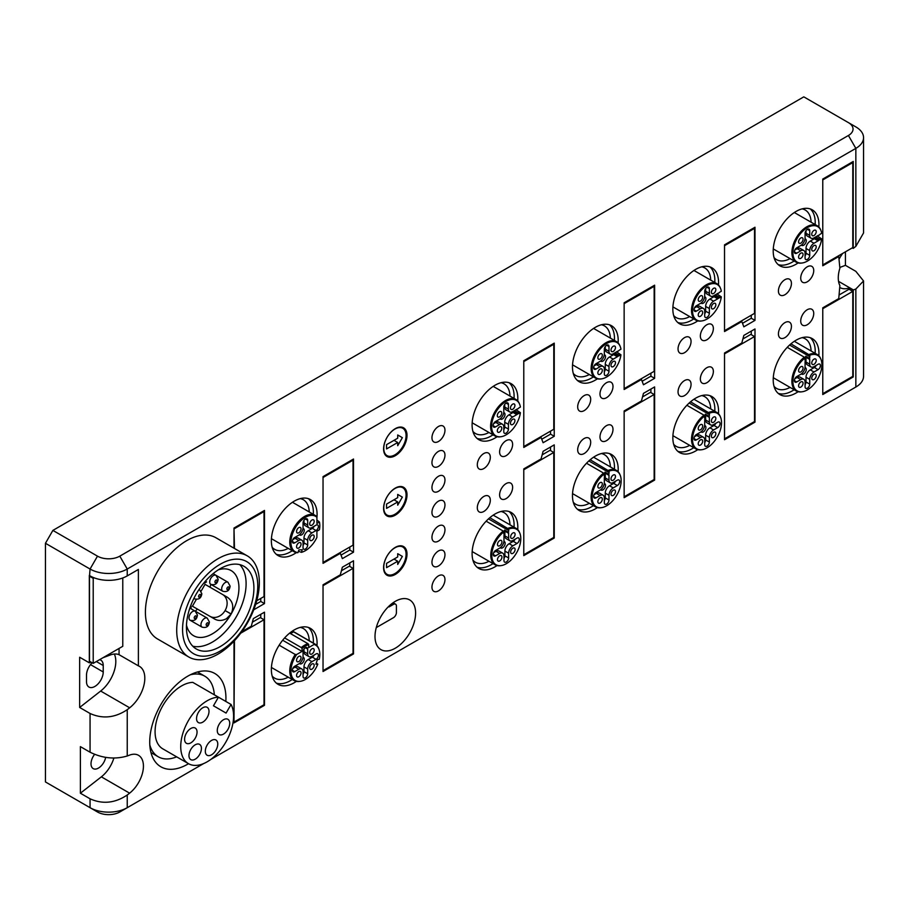 <?xml version="1.0" encoding="UTF-8"?>
<svg xmlns="http://www.w3.org/2000/svg" width="909" height="909" viewBox="0 0 909 909"><rect width="100%" height="100%" fill="white"/><g stroke="black" fill="none" stroke-linecap="round" stroke-linejoin="round"><path stroke-width="1.36" d="M94.581 754.39A10.51 6.068 120 0 0 91.014 763.787A10.51 6.068 120 0 0 93.184 768.605A10.51 6.068 120 0 0 100.445 766.617A10.51 6.068 120 0 0 105.671 757.379M845.438 251.816L845.438 265.337L855.846 271.348L863.55 280.972L855.846 289.028L853.415 289.937A25.907 14.953 120 0 1 853.244 289.994L853.244 376.951L822.77 394.54L822.77 307.833L838.757 298.606L839.882 285.585A25.907 14.953 120 0 1 839.882 268.246L838.757 256.531L822.77 265.769L822.77 179.062L853.244 161.461L853.244 248.407A25.907 14.953 120 0 1 853.415 248.282L855.846 246.373L855.846 148.372L127.237 569.034L127.237 575.897A26.281 15.18 180 0 1 90.059 575.897L89.321 575.465L89.321 662.82L79.651 657.241L79.651 707.463L90.059 713.474L90.059 752.209L80.39 746.63L80.39 793.216L101.353 776.843A23.657 13.658 120 0 0 113.875 758.049M80.39 793.216L90.059 798.795C102.569 804.442 114.966 803.181 127.237 795.011L129.601 793.159A23.657 13.658 120 0 0 142.656 772.411A23.657 13.658 120 0 0 138.532 755.322A23.657 13.658 120 0 0 129.601 755.106L127.237 755.993C114.966 759.594 102.569 758.333 90.059 752.209M855.846 126.908L803.806 96.854L52.881 530.402L45.45 543.275L90.059 569.034A26.281 15.18 -0 0 0 127.237 569.034L119.795 556.149L848.415 135.486A15.771 9.101 0 0 0 848.415 122.613L855.846 126.908A26.281 15.18 0 0 1 863.55 137.634A26.281 15.18 0 0 1 855.846 148.372L848.415 135.486M45.45 543.275L45.45 781.945L90.059 807.692A26.281 15.18 180 0 0 127.237 807.692L203.73 763.526M127.237 575.897L138.384 569.466L138.384 665.842L119.056 654.685L119.056 648.447M90.059 713.474C102.569 719.121 114.966 717.86 127.237 709.69L129.669 707.793A25.907 14.953 120 0 0 143.963 685.068A25.907 14.953 120 0 0 139.441 666.354A25.907 14.953 120 0 0 138.384 665.842M210.581 759.572L855.846 387.029A26.281 15.18 0 0 0 863.55 376.303L863.55 280.972M225.83 701.441A53.892 31.111 120 0 0 225.932 698.135A53.892 31.111 120 0 0 214.774 673.467A53.892 31.111 120 0 0 173.244 687.897A53.892 31.111 120 0 0 149.724 742.13A53.892 31.111 120 0 0 160.882 766.798A53.892 31.111 120 0 0 188.549 763.708M247.237 555.831L215.922 537.753A58.426 33.735 120 0 0 170.903 553.411A58.426 33.735 120 0 0 145.406 612.2A58.426 33.735 120 0 0 157.507 638.947L188.811 657.025A58.426 33.735 120 0 0 233.829 641.368A58.426 33.735 120 0 0 259.338 582.578A58.426 33.735 120 0 0 247.237 555.831A58.426 33.735 120 0 0 202.218 571.488A58.426 33.735 120 0 0 176.71 630.278A58.426 33.735 120 0 0 188.811 657.025M791.432 283.449A9.204 5.306 120 0 0 789.523 279.233A9.204 5.306 120 0 0 782.433 281.699A9.204 5.306 120 0 0 778.422 290.96A9.204 5.306 120 0 0 780.32 295.175A9.204 5.306 120 0 0 787.41 292.709A9.204 5.306 120 0 0 791.432 283.449A9.204 5.306 120 0 0 789.523 279.233A9.204 5.306 120 0 0 782.433 281.699A9.204 5.306 120 0 0 778.422 290.96A9.204 5.306 120 0 0 780.32 295.175A9.204 5.306 120 0 0 787.41 292.709A9.204 5.306 120 0 0 791.432 283.449M813.737 270.564A9.204 5.306 120 0 0 811.828 266.36A9.204 5.306 120 0 0 804.738 268.825A9.204 5.306 120 0 0 800.727 278.086A9.204 5.306 120 0 0 802.624 282.29A9.204 5.306 120 0 0 809.714 279.824A9.204 5.306 120 0 0 813.737 270.564A9.204 5.306 120 0 0 811.828 266.36A9.204 5.306 120 0 0 804.738 268.825A9.204 5.306 120 0 0 800.727 278.086A9.204 5.306 120 0 0 802.624 282.29A9.204 5.306 120 0 0 809.714 279.824A9.204 5.306 120 0 0 813.737 270.564M415.595 613.052A28.702 16.567 120 0 0 409.641 599.917A28.702 16.567 120 0 0 387.529 607.61A28.702 16.567 120 0 0 375.008 636.493A28.702 16.567 120 0 0 380.951 649.628A28.702 16.567 120 0 0 403.062 641.936A28.702 16.567 120 0 0 415.595 613.052M316.98 645.663A32.338 18.669 120 0 0 317.082 643.14A32.338 18.669 120 0 0 310.389 628.346A32.338 18.669 120 0 0 285.471 637.004A32.338 18.669 120 0 0 271.359 669.547A32.338 18.669 120 0 0 278.052 684.341A32.338 18.669 120 0 0 296.357 681.398M618.109 471.68A32.338 18.669 120 0 0 618.2 469.294A32.338 18.669 120 0 0 611.496 454.5A32.338 18.669 120 0 0 586.589 463.158A32.338 18.669 120 0 0 572.465 495.7A32.338 18.669 120 0 0 579.169 510.494A32.338 18.669 120 0 0 597.372 507.608M618.109 342.898A32.338 18.669 120 0 0 618.2 340.523A32.338 18.669 120 0 0 611.496 325.717A32.338 18.669 120 0 0 586.589 334.387A32.338 18.669 120 0 0 572.465 366.918A32.338 18.669 120 0 0 579.169 381.723A32.338 18.669 120 0 0 597.372 378.837M718.474 413.731A32.338 18.669 120 0 0 718.564 411.345A32.338 18.669 120 0 0 711.872 396.551A32.338 18.669 120 0 0 686.954 405.209A32.338 18.669 120 0 0 672.842 437.752A32.338 18.669 120 0 0 679.534 452.546A32.338 18.669 120 0 0 697.748 449.671M718.474 284.949A32.338 18.669 120 0 0 718.564 282.574A32.338 18.669 120 0 0 711.872 267.769A32.338 18.669 120 0 0 686.954 276.438A32.338 18.669 120 0 0 672.842 308.969A32.338 18.669 120 0 0 679.534 323.774A32.338 18.669 120 0 0 697.748 320.888M818.85 355.783A32.338 18.669 120 0 0 818.941 353.396A32.338 18.669 120 0 0 812.237 338.603A32.338 18.669 120 0 0 787.33 347.261A32.338 18.669 120 0 0 773.207 379.803A32.338 18.669 120 0 0 779.911 394.597A32.338 18.669 120 0 0 798.113 391.722M323.036 584.805L340.33 574.818L342.363 567.205L353.51 560.773L353.51 653.923L323.036 671.512L323.036 584.805M342.363 558.626L340.33 553.354L323.036 563.341L323.036 476.634L353.51 459.034L353.51 552.183L342.363 558.626M523.777 468.908L541.071 458.92L543.105 451.307L554.251 444.876L554.251 538.026L523.777 555.615L523.777 468.908M543.105 442.728L541.071 437.456L523.777 447.444L523.777 360.737L554.251 343.136L554.251 436.286L543.105 442.728M624.142 410.959L641.447 400.971L643.47 393.358L654.628 386.927L654.628 480.077L624.142 497.678L624.142 410.959M643.47 384.78L641.447 379.507L624.142 389.495L624.142 302.788L654.628 285.187L654.628 378.337L643.47 384.78M743.846 326.831L741.812 321.559L724.518 331.546L724.518 244.839L754.993 227.239L754.993 320.388L743.846 326.831M724.518 353.01L741.812 343.023L743.846 335.41L754.993 328.978L754.993 422.128L724.518 439.729L724.518 353.01M818.85 227A32.338 18.669 120 0 0 818.941 224.625A32.338 18.669 120 0 0 812.237 209.82A32.338 18.669 120 0 0 787.33 218.49A32.338 18.669 120 0 0 773.207 251.02A32.338 18.669 120 0 0 779.911 265.826A32.338 18.669 120 0 0 798.113 262.94M517.732 400.937A32.338 18.669 120 0 0 517.823 398.472A32.338 18.669 120 0 0 511.131 383.666A32.338 18.669 120 0 0 486.213 392.336A32.338 18.669 120 0 0 472.101 424.867A32.338 18.669 120 0 0 478.793 439.672A32.338 18.669 120 0 0 497.053 436.752M506.12 403.085L508.438 404.425L508.438 409.164A6.022 3.477 120 0 0 509.688 411.925A6.022 3.477 120 0 0 512.699 411.629L516.801 409.255A3.284 1.898 120 0 1 517.869 408.936A3.42 1.977 120 0 1 519.13 407.811L520.414 407.062A20.498 11.84 -60 0 0 519.653 404.312A20.498 11.84 -60 0 0 518.834 402.732A20.498 11.84 -60 0 0 499.166 407.425A20.498 11.84 -60 0 0 493.394 433.479A20.498 11.84 -60 0 0 500.939 436.729A20.498 11.84 -60 0 0 520.403 412.675L516.017 409.709A32.338 18.669 120 0 0 516.051 409.686M517.732 529.629A32.338 18.669 120 0 0 517.823 527.243A32.338 18.669 120 0 0 511.131 512.449A32.338 18.669 120 0 0 486.213 521.107A32.338 18.669 120 0 0 472.101 553.649A32.338 18.669 120 0 0 478.793 568.443A32.338 18.669 120 0 0 497.007 565.557M316.9 517.835A32.338 18.669 120 0 0 317.082 514.369A32.338 18.669 120 0 0 310.389 499.564A32.338 18.669 120 0 0 285.471 508.233A32.338 18.669 120 0 0 271.359 540.764A32.338 18.669 120 0 0 278.052 555.569A32.338 18.669 120 0 0 296.357 552.615M407.005 435.411A16.555 9.556 120 0 0 403.573 427.821A16.555 9.556 120 0 0 390.813 432.264A16.555 9.556 120 0 0 383.587 448.932A16.555 9.556 120 0 0 387.018 456.511A16.555 9.556 120 0 0 399.778 452.068A16.555 9.556 120 0 0 407.005 435.411M407.005 494.86A16.555 9.556 120 0 0 403.573 487.281A16.555 9.556 120 0 0 390.813 491.712A16.555 9.556 120 0 0 383.587 508.381A16.555 9.556 120 0 0 387.018 515.96A16.555 9.556 120 0 0 399.778 511.528A16.555 9.556 120 0 0 407.005 494.86M407.005 554.138A16.555 9.556 120 0 0 403.573 546.559A16.555 9.556 120 0 0 390.813 550.99A16.555 9.556 120 0 0 383.587 567.659A16.555 9.556 120 0 0 387.018 575.238A16.555 9.556 120 0 0 399.778 570.807A16.555 9.556 120 0 0 407.005 554.138M444.967 579.612A9.204 5.306 120 0 0 443.058 575.408A9.204 5.306 120 0 0 435.968 577.863A9.204 5.306 120 0 0 431.957 587.123A9.204 5.306 120 0 0 433.854 591.339A9.204 5.306 120 0 0 440.945 588.873A9.204 5.306 120 0 0 444.967 579.612A9.204 5.306 120 0 0 443.058 575.408A9.204 5.306 120 0 0 435.968 577.863A9.204 5.306 120 0 0 431.957 587.123A9.204 5.306 120 0 0 433.854 591.339A9.204 5.306 120 0 0 440.945 588.873A9.204 5.306 120 0 0 444.967 579.612M444.967 554.717A9.204 5.306 120 0 0 443.058 550.502A9.204 5.306 120 0 0 435.968 552.967A9.204 5.306 120 0 0 431.957 562.228A9.204 5.306 120 0 0 433.854 566.443A9.204 5.306 120 0 0 440.945 563.978A9.204 5.306 120 0 0 444.967 554.717A9.204 5.306 120 0 0 443.058 550.502A9.204 5.306 120 0 0 435.968 552.967A9.204 5.306 120 0 0 431.957 562.228A9.204 5.306 120 0 0 433.854 566.443A9.204 5.306 120 0 0 440.945 563.978A9.204 5.306 120 0 0 444.967 554.717M444.967 529.822A9.204 5.306 120 0 0 443.058 525.607A9.204 5.306 120 0 0 435.968 528.072A9.204 5.306 120 0 0 431.957 537.333A9.204 5.306 120 0 0 433.854 541.548A9.204 5.306 120 0 0 440.945 539.082A9.204 5.306 120 0 0 444.967 529.822A9.204 5.306 120 0 0 443.058 525.607A9.204 5.306 120 0 0 435.968 528.072A9.204 5.306 120 0 0 431.957 537.333A9.204 5.306 120 0 0 433.854 541.548A9.204 5.306 120 0 0 440.945 539.082A9.204 5.306 120 0 0 444.967 529.822M444.967 504.927A9.204 5.306 120 0 0 443.058 500.711A9.204 5.306 120 0 0 435.968 503.177A9.204 5.306 120 0 0 431.957 512.437A9.204 5.306 120 0 0 433.854 516.653A9.204 5.306 120 0 0 440.945 514.187A9.204 5.306 120 0 0 444.967 504.927A9.204 5.306 120 0 0 443.058 500.711A9.204 5.306 120 0 0 435.968 503.177A9.204 5.306 120 0 0 431.957 512.437A9.204 5.306 120 0 0 433.854 516.653A9.204 5.306 120 0 0 440.945 514.187A9.204 5.306 120 0 0 444.967 504.927M444.967 480.032A9.204 5.306 120 0 0 443.058 475.816A9.204 5.306 120 0 0 435.968 478.282A9.204 5.306 120 0 0 431.957 487.542A9.204 5.306 120 0 0 433.854 491.746A9.204 5.306 120 0 0 440.945 489.292A9.204 5.306 120 0 0 444.967 480.032A9.204 5.306 120 0 0 443.058 475.816A9.204 5.306 120 0 0 435.968 478.282A9.204 5.306 120 0 0 431.957 487.542A9.204 5.306 120 0 0 433.854 491.746A9.204 5.306 120 0 0 440.945 489.292A9.204 5.306 120 0 0 444.967 480.032M444.967 455.136A9.204 5.306 120 0 0 443.058 450.921A9.204 5.306 120 0 0 435.968 453.386A9.204 5.306 120 0 0 431.957 462.647A9.204 5.306 120 0 0 433.854 466.851A9.204 5.306 120 0 0 440.945 464.385A9.204 5.306 120 0 0 444.967 455.136A9.204 5.306 120 0 0 443.058 450.921A9.204 5.306 120 0 0 435.968 453.386A9.204 5.306 120 0 0 431.957 462.647A9.204 5.306 120 0 0 433.854 466.851A9.204 5.306 120 0 0 440.945 464.385A9.204 5.306 120 0 0 444.967 455.136M444.967 430.23A9.204 5.306 120 0 0 443.058 426.026A9.204 5.306 120 0 0 435.968 428.491A9.204 5.306 120 0 0 431.957 437.752A9.204 5.306 120 0 0 433.854 441.956A9.204 5.306 120 0 0 440.945 439.49A9.204 5.306 120 0 0 444.967 430.23A9.204 5.306 120 0 0 443.058 426.026A9.204 5.306 120 0 0 435.968 428.491A9.204 5.306 120 0 0 431.957 437.752A9.204 5.306 120 0 0 433.854 441.956A9.204 5.306 120 0 0 440.945 439.49A9.204 5.306 120 0 0 444.967 430.23M813.737 313.491A9.204 5.306 120 0 0 811.828 309.287A9.204 5.306 120 0 0 804.738 311.753A9.204 5.306 120 0 0 800.727 321.002A9.204 5.306 120 0 0 802.624 325.217A9.204 5.306 120 0 0 809.714 322.752A9.204 5.306 120 0 0 813.737 313.491A9.204 5.306 120 0 0 811.828 309.287A9.204 5.306 120 0 0 804.738 311.753A9.204 5.306 120 0 0 800.727 321.002A9.204 5.306 120 0 0 802.624 325.217A9.204 5.306 120 0 0 809.714 322.752A9.204 5.306 120 0 0 813.737 313.491M791.432 326.376A9.204 5.306 120 0 0 789.523 322.161A9.204 5.306 120 0 0 782.433 324.627A9.204 5.306 120 0 0 778.422 333.887A9.204 5.306 120 0 0 780.32 338.091A9.204 5.306 120 0 0 787.41 335.626A9.204 5.306 120 0 0 791.432 326.376A9.204 5.306 120 0 0 789.523 322.161A9.204 5.306 120 0 0 782.433 324.627A9.204 5.306 120 0 0 778.422 333.887A9.204 5.306 120 0 0 780.32 338.091A9.204 5.306 120 0 0 787.41 335.626A9.204 5.306 120 0 0 791.432 326.376M713.36 328.513A9.204 5.306 120 0 0 711.452 324.308A9.204 5.306 120 0 0 704.361 326.774A9.204 5.306 120 0 0 700.35 336.035A9.204 5.306 120 0 0 702.259 340.239A9.204 5.306 120 0 0 709.35 337.773A9.204 5.306 120 0 0 713.36 328.513A9.204 5.306 120 0 0 711.452 324.308A9.204 5.306 120 0 0 704.361 326.774A9.204 5.306 120 0 0 700.35 336.035A9.204 5.306 120 0 0 702.259 340.239A9.204 5.306 120 0 0 709.35 337.773A9.204 5.306 120 0 0 713.36 328.513M713.36 371.44A9.204 5.306 120 0 0 711.452 367.236A9.204 5.306 120 0 0 704.361 369.702A9.204 5.306 120 0 0 700.35 378.951A9.204 5.306 120 0 0 702.259 383.166A9.204 5.306 120 0 0 709.35 380.701A9.204 5.306 120 0 0 713.36 371.44A9.204 5.306 120 0 0 711.452 367.236A9.204 5.306 120 0 0 704.361 369.702A9.204 5.306 120 0 0 700.35 378.951A9.204 5.306 120 0 0 702.259 383.166A9.204 5.306 120 0 0 709.35 380.701A9.204 5.306 120 0 0 713.36 371.44M691.056 384.325A9.204 5.306 120 0 0 689.147 380.11A9.204 5.306 120 0 0 682.057 382.575A9.204 5.306 120 0 0 678.046 391.836A9.204 5.306 120 0 0 679.955 396.04A9.204 5.306 120 0 0 687.045 393.574A9.204 5.306 120 0 0 691.056 384.325A9.204 5.306 120 0 0 689.147 380.11A9.204 5.306 120 0 0 682.057 382.575A9.204 5.306 120 0 0 678.046 391.836A9.204 5.306 120 0 0 679.955 396.04A9.204 5.306 120 0 0 687.045 393.574A9.204 5.306 120 0 0 691.056 384.325M691.056 341.398A9.204 5.306 120 0 0 689.147 337.182A9.204 5.306 120 0 0 682.057 339.648A9.204 5.306 120 0 0 678.046 348.908A9.204 5.306 120 0 0 679.955 353.124A9.204 5.306 120 0 0 687.045 350.658A9.204 5.306 120 0 0 691.056 341.398A9.204 5.306 120 0 0 689.147 337.182A9.204 5.306 120 0 0 682.057 339.648A9.204 5.306 120 0 0 678.046 348.908A9.204 5.306 120 0 0 679.955 353.124A9.204 5.306 120 0 0 687.045 350.658A9.204 5.306 120 0 0 691.056 341.398M612.996 386.461A9.204 5.306 120 0 0 611.087 382.257A9.204 5.306 120 0 0 603.996 384.723A9.204 5.306 120 0 0 599.985 393.983A9.204 5.306 120 0 0 601.883 398.187A9.204 5.306 120 0 0 608.973 395.722A9.204 5.306 120 0 0 612.996 386.461A9.204 5.306 120 0 0 611.087 382.257A9.204 5.306 120 0 0 603.996 384.723A9.204 5.306 120 0 0 599.985 393.983A9.204 5.306 120 0 0 601.883 398.187A9.204 5.306 120 0 0 608.973 395.722A9.204 5.306 120 0 0 612.996 386.461M590.691 399.346A9.204 5.306 120 0 0 588.782 395.131A9.204 5.306 120 0 0 581.692 397.597A9.204 5.306 120 0 0 577.681 406.857A9.204 5.306 120 0 0 579.578 411.073A9.204 5.306 120 0 0 586.669 408.607A9.204 5.306 120 0 0 590.691 399.346A9.204 5.306 120 0 0 588.782 395.131A9.204 5.306 120 0 0 581.692 397.597A9.204 5.306 120 0 0 577.681 406.857A9.204 5.306 120 0 0 579.578 411.073A9.204 5.306 120 0 0 586.669 408.607A9.204 5.306 120 0 0 590.691 399.346M590.691 442.274A9.204 5.306 120 0 0 588.782 438.058A9.204 5.306 120 0 0 581.692 440.524A9.204 5.306 120 0 0 577.681 449.785A9.204 5.306 120 0 0 579.578 453.989A9.204 5.306 120 0 0 586.669 451.523A9.204 5.306 120 0 0 590.691 442.274A9.204 5.306 120 0 0 588.782 438.058A9.204 5.306 120 0 0 581.692 440.524A9.204 5.306 120 0 0 577.681 449.785A9.204 5.306 120 0 0 579.578 453.989A9.204 5.306 120 0 0 586.669 451.523A9.204 5.306 120 0 0 590.691 442.274M612.996 429.389A9.204 5.306 120 0 0 611.087 425.185A9.204 5.306 120 0 0 603.996 427.65A9.204 5.306 120 0 0 599.985 436.899A9.204 5.306 120 0 0 601.883 441.115A9.204 5.306 120 0 0 608.973 438.649A9.204 5.306 120 0 0 612.996 429.389A9.204 5.306 120 0 0 611.087 425.185A9.204 5.306 120 0 0 603.996 427.65A9.204 5.306 120 0 0 599.985 436.899A9.204 5.306 120 0 0 601.883 441.115A9.204 5.306 120 0 0 608.973 438.649A9.204 5.306 120 0 0 612.996 429.389M512.619 444.41A9.204 5.306 120 0 0 510.71 440.206A9.204 5.306 120 0 0 503.62 442.672A9.204 5.306 120 0 0 499.609 451.932A9.204 5.306 120 0 0 501.518 456.136A9.204 5.306 120 0 0 508.608 453.671A9.204 5.306 120 0 0 512.619 444.41A9.204 5.306 120 0 0 510.71 440.206A9.204 5.306 120 0 0 503.62 442.672A9.204 5.306 120 0 0 499.609 451.932A9.204 5.306 120 0 0 501.518 456.136A9.204 5.306 120 0 0 508.608 453.671A9.204 5.306 120 0 0 512.619 444.41M490.315 457.295A9.204 5.306 120 0 0 488.406 453.08A9.204 5.306 120 0 0 481.316 455.545A9.204 5.306 120 0 0 477.305 464.806A9.204 5.306 120 0 0 479.213 469.021A9.204 5.306 120 0 0 486.304 466.556A9.204 5.306 120 0 0 490.315 457.295A9.204 5.306 120 0 0 488.406 453.08A9.204 5.306 120 0 0 481.316 455.545A9.204 5.306 120 0 0 477.305 464.806A9.204 5.306 120 0 0 479.213 469.021A9.204 5.306 120 0 0 486.304 466.556A9.204 5.306 120 0 0 490.315 457.295M490.315 500.223A9.204 5.306 120 0 0 488.406 496.007A9.204 5.306 120 0 0 481.316 498.473A9.204 5.306 120 0 0 477.305 507.733A9.204 5.306 120 0 0 479.213 511.937A9.204 5.306 120 0 0 486.304 509.472A9.204 5.306 120 0 0 490.315 500.223A9.204 5.306 120 0 0 488.406 496.007A9.204 5.306 120 0 0 481.316 498.473A9.204 5.306 120 0 0 477.305 507.733A9.204 5.306 120 0 0 479.213 511.937A9.204 5.306 120 0 0 486.304 509.472A9.204 5.306 120 0 0 490.315 500.223M512.619 487.338A9.204 5.306 120 0 0 510.71 483.133A9.204 5.306 120 0 0 503.62 485.588A9.204 5.306 120 0 0 499.609 494.848A9.204 5.306 120 0 0 501.518 499.064A9.204 5.306 120 0 0 508.608 496.598A9.204 5.306 120 0 0 512.619 487.338A9.204 5.306 120 0 0 510.71 483.133A9.204 5.306 120 0 0 503.62 485.588A9.204 5.306 120 0 0 499.609 494.848A9.204 5.306 120 0 0 501.518 499.064A9.204 5.306 120 0 0 508.608 496.598A9.204 5.306 120 0 0 512.619 487.338M253.736 609.791L264.485 603.587L264.485 510.438L233.999 528.038L233.999 548.195M233.999 641.197L233.999 722.916L264.485 705.316L264.485 612.177L253.327 618.609L251.304 626.221L241.794 631.71M79.651 707.463L100.672 691.045A25.907 14.953 120 0 0 114.341 654.025M92.173 662.763A11.828 6.829 120 0 0 86.503 675.182L86.503 681.625A11.828 6.829 120 0 0 88.946 687.034A11.828 6.829 120 0 0 98.058 683.863A11.828 6.829 120 0 0 103.228 671.967L90.514 664.615M103.228 671.967L103.228 665.524A11.828 6.829 120 0 0 100.774 660.104A11.828 6.829 120 0 0 99.626 659.661M52.881 530.402L97.49 556.149A15.771 9.101 0 0 0 119.795 556.149M863.55 137.634L863.55 232.965L855.846 246.373M103.024 657.707L110.341 654.969A25.907 14.953 -60 0 1 119.056 654.685M127.237 795.011L127.237 807.692L119.795 811.987A15.771 9.101 180 0 1 97.49 811.987L90.059 807.692L90.059 798.795M848.415 391.324L855.846 387.029L848.415 391.324A15.771 9.101 180 0 1 848.415 391.324L855.846 387.029L855.846 289.028M842.711 253.395A25.907 14.953 120 0 0 839.018 259.281M849.529 289.482L849.529 287.858A25.907 14.953 120 0 1 839.927 287.562A25.907 14.953 120 0 1 839.723 287.437M186.436 627.142A47.711 27.543 120 0 0 196.31 648.981A47.711 27.543 120 0 0 233.079 636.198A47.711 27.543 120 0 0 253.906 588.191A47.711 27.543 120 0 0 244.021 566.341A47.711 27.543 120 0 0 207.263 579.124A47.711 27.543 120 0 0 186.436 627.142M182.573 629.369A53.165 30.69 120 0 0 220.171 651.071A53.165 30.69 120 0 0 257.758 585.964A53.165 30.69 120 0 0 220.171 564.262A53.165 30.69 120 0 0 182.573 629.369M260.769 617.859L260.769 614.314M260.769 598.44L260.769 601.44L255.645 604.394M751.277 334.66L751.277 331.126M751.277 315.241L751.277 318.241L742.494 323.32M650.912 373.19L650.912 376.19L642.118 381.269M650.912 392.608L650.912 389.075M550.536 431.139L550.536 434.138L541.753 439.217M550.536 450.557L550.536 447.023M349.795 547.036L349.795 550.036L341.011 555.115M349.795 566.455L349.795 562.921M845.438 265.337L839.802 267.451M264.485 705.316L263.735 704.895M264.485 603.587L260.769 601.44M276.302 554.308A32.338 18.669 120 0 0 292.266 550.718M313.298 514.301A32.338 18.669 120 0 0 313.366 512.221A32.338 18.669 120 0 0 308.424 498.677M477.043 567.193A32.338 18.669 120 0 0 493.019 563.591M514.039 527.163A32.338 18.669 120 0 0 514.108 525.095A32.338 18.669 120 0 0 509.165 511.562M477.043 438.411A32.338 18.669 120 0 0 493.008 434.82M514.039 398.403A32.338 18.669 120 0 0 514.108 396.324A32.338 18.669 120 0 0 509.165 382.78M815.157 224.546A32.338 18.669 120 0 0 815.214 222.478A32.338 18.669 120 0 0 810.271 208.934M778.161 264.564A32.338 18.669 120 0 0 794.136 260.974M754.993 422.128L754.254 421.696M754.993 320.388L751.277 318.241M741.812 321.559L741.074 321.138M654.628 378.337L650.912 376.19M641.447 379.507L640.697 379.087M654.628 480.077L653.878 479.645M554.251 436.286L550.536 434.138M541.071 437.456L540.332 437.036M554.251 538.026L553.513 537.594M353.51 552.183L349.795 550.036M340.33 553.354L339.591 552.922M353.51 653.923L352.772 653.491M815.157 353.317A32.338 18.669 120 0 0 815.214 351.26A32.338 18.669 120 0 0 810.271 337.716M778.161 393.347A32.338 18.669 120 0 0 794.136 389.745M714.781 282.494A32.338 18.669 120 0 0 714.849 280.427A32.338 18.669 120 0 0 709.906 266.882M677.784 322.513A32.338 18.669 120 0 0 693.76 318.923M714.781 411.266A32.338 18.669 120 0 0 714.849 409.209A32.338 18.669 120 0 0 709.906 395.665M677.784 451.296A32.338 18.669 120 0 0 693.76 447.694M614.416 340.443A32.338 18.669 120 0 0 614.473 338.375A32.338 18.669 120 0 0 609.53 324.831M577.42 380.462A32.338 18.669 120 0 0 593.395 376.871M614.416 469.214A32.338 18.669 120 0 0 614.473 467.146A32.338 18.669 120 0 0 609.53 453.614M577.42 509.245A32.338 18.669 120 0 0 593.395 505.643M313.298 643.072A32.338 18.669 120 0 0 313.366 640.993A32.338 18.669 120 0 0 308.424 627.46M276.302 683.079A32.338 18.669 120 0 0 292.266 679.5M853.244 376.951L852.506 376.519M853.244 289.994L849.529 287.858M853.244 248.407L852.301 247.862M838.018 256.111L838.757 256.531M91.116 662.15L89.321 662.82M774.036 257.565A28.656 16.544 120 0 0 776.525 259.622A28.656 16.544 120 0 0 790.08 258.633M811.101 222.205A28.656 16.544 120 0 0 805.181 210.002A28.656 16.544 120 0 0 802.147 208.865M774.036 386.336A28.656 16.544 120 0 0 776.525 388.404A28.656 16.544 120 0 0 790.08 387.404M811.101 350.976A28.656 16.544 120 0 0 805.181 338.773A28.656 16.544 120 0 0 802.147 337.648M673.66 444.285A28.656 16.544 120 0 0 676.16 446.353A28.656 16.544 120 0 0 689.715 445.353M710.724 408.925A28.656 16.544 120 0 0 704.805 396.722A28.656 16.544 120 0 0 701.771 395.597M673.66 315.514A28.656 16.544 120 0 0 676.16 317.571A28.656 16.544 120 0 0 689.715 316.582M710.724 280.154A28.656 16.544 120 0 0 704.805 267.95A28.656 16.544 120 0 0 701.771 266.814M573.295 373.463A28.656 16.544 120 0 0 575.783 375.519A28.656 16.544 120 0 0 589.339 374.531M610.359 338.103A28.656 16.544 120 0 0 604.44 325.899A28.656 16.544 120 0 0 601.406 324.763M573.295 502.234A28.656 16.544 120 0 0 575.783 504.302A28.656 16.544 120 0 0 589.339 503.302M610.359 466.874A28.656 16.544 120 0 0 604.44 454.67A28.656 16.544 120 0 0 601.406 453.546M472.919 560.183A28.656 16.544 120 0 0 475.418 562.251A28.656 16.544 120 0 0 488.974 561.251M509.983 524.823A28.656 16.544 120 0 0 504.063 512.619A28.656 16.544 120 0 0 501.029 511.494M472.919 431.411A28.656 16.544 120 0 0 475.418 433.468A28.656 16.544 120 0 0 488.962 432.491M509.983 396.063A28.656 16.544 120 0 0 504.063 383.848A28.656 16.544 120 0 0 501.029 382.712M272.177 547.309A28.656 16.544 120 0 0 274.677 549.366A28.656 16.544 120 0 0 288.221 548.377M309.242 511.96A28.656 16.544 120 0 0 303.322 499.734A28.656 16.544 120 0 0 300.288 498.609M272.177 676.08A28.656 16.544 120 0 0 274.677 678.148A28.656 16.544 120 0 0 288.221 677.16M309.242 640.731A28.656 16.544 120 0 0 303.322 628.517A28.656 16.544 120 0 0 300.288 627.392M800.818 258.326A3.159 1.818 120 0 0 802.886 255.543A3.159 1.818 120 0 0 802.397 253.02A3.159 1.818 120 0 0 800.818 253.168A3.159 1.818 120 0 0 798.761 255.952A3.159 1.818 120 0 0 799.25 258.474A3.159 1.818 120 0 0 800.818 258.326M817.305 235.954L821.691 238.908A20.498 11.84 -60 0 1 802.227 262.974A20.498 11.84 -60 0 1 794.682 259.724A20.498 11.84 -60 0 1 800.454 233.67A20.498 11.84 -60 0 1 820.123 228.977A20.498 11.84 -60 0 1 820.952 230.556L820.645 229.829A21.032 12.147 -60 0 0 819.804 228.216A21.032 12.147 120 0 0 817.271 225.773A21.032 12.147 120 0 0 797.852 235.386A21.032 12.147 120 0 0 793.705 259.747A21.032 12.147 -60 0 0 796.25 262.19A21.032 12.147 -60 0 0 801.454 263.087A21.032 12.147 -60 0 0 801.852 263.019M800.818 243.123A3.159 1.818 120 0 0 802.886 240.351A3.159 1.818 120 0 0 802.397 237.817A3.159 1.818 120 0 0 800.818 237.976A3.159 1.818 120 0 0 798.761 240.76A3.159 1.818 120 0 0 799.25 243.282A3.159 1.818 120 0 0 800.818 243.123M813.987 235.533A3.159 1.818 120 0 0 816.043 232.749A3.159 1.818 120 0 0 815.555 230.227A3.159 1.818 120 0 0 813.987 230.375A3.159 1.818 120 0 0 811.919 233.158A3.159 1.818 120 0 0 812.407 235.681A3.159 1.818 120 0 0 813.987 235.533M813.987 250.725A3.159 1.818 120 0 0 816.043 247.941A3.159 1.818 120 0 0 815.555 245.419A3.159 1.818 120 0 0 813.987 245.578A3.159 1.818 120 0 0 811.919 248.35A3.159 1.818 120 0 0 812.407 250.884A3.159 1.818 120 0 0 813.987 250.725M801.454 245.044A3.681 2.125 120 0 0 801.84 245.396A3.681 2.125 120 0 0 803.681 245.214A3.681 2.125 120 0 0 806.09 241.964A3.681 2.125 120 0 0 805.522 239.022A3.681 2.125 120 0 0 805.033 238.851M807.408 229.329L809.726 230.67A3.284 1.898 120 0 0 809.044 229.159A3.284 1.898 120 0 0 806.51 230.045A3.284 1.898 120 0 0 805.079 233.352L805.079 238.09A6.022 3.477 120 0 1 800.818 245.464L796.716 247.839A3.284 1.898 120 0 0 794.568 250.736A3.284 1.898 120 0 0 795.068 253.372A3.284 1.898 120 0 0 796.716 253.202L800.818 250.827A6.022 3.477 120 0 1 803.829 250.532A6.022 3.477 120 0 1 805.079 253.293L805.079 258.031A3.284 1.898 120 0 0 805.76 259.542A3.284 1.898 120 0 0 808.294 258.656A3.284 1.898 120 0 0 809.726 255.349L809.726 250.611A6.022 3.477 120 0 1 813.987 243.237L818.089 240.862A3.284 1.898 120 0 0 819.157 239.953A3.42 1.977 120 0 0 820.418 239.624L821.691 238.908M805.079 255.883A3.284 1.898 120 0 0 806.01 253.202L809.726 255.349M818.089 240.862L814.373 238.715L810.26 241.09A6.022 3.477 120 0 0 806.01 248.464L806.01 253.202M806.01 230.67L806.01 233.261A6.022 3.477 120 0 0 807.26 236.022L810.976 238.169A6.022 3.477 120 0 0 813.987 237.874L818.089 235.499A3.284 1.898 120 0 1 819.157 235.181A3.42 1.977 120 0 1 820.418 234.045L821.702 233.306A20.498 11.84 -60 0 0 820.952 230.556M809.726 230.67L809.726 235.408A6.022 3.477 120 0 0 810.976 238.169M803.829 250.532L800.113 248.384A6.022 3.477 120 0 0 797.102 248.691L794.852 249.986M814.373 238.715A3.284 1.898 120 0 0 815.441 237.806L819.157 239.953M814.725 237.442A3.42 1.977 120 0 0 814.987 237.647A3.42 1.977 120 0 0 815.441 237.806M815.668 236.897L820.418 239.624M700.453 316.275A3.159 1.818 120 0 0 702.509 313.491A3.159 1.818 120 0 0 702.032 310.969A3.159 1.818 120 0 0 700.453 311.117A3.159 1.818 120 0 0 698.396 313.9A3.159 1.818 120 0 0 698.873 316.423A3.159 1.818 120 0 0 700.453 316.275M716.928 293.902L721.326 296.857A20.498 11.84 -60 0 1 701.862 320.922A20.498 11.84 -60 0 1 694.306 317.673A20.498 11.84 -60 0 1 700.078 291.619A20.498 11.84 -60 0 1 719.758 286.926A20.498 11.84 -60 0 1 720.576 288.505L720.28 287.778A21.032 12.147 -60 0 0 719.439 286.165A21.032 12.147 120 0 0 716.906 283.71A21.032 12.147 120 0 0 697.476 293.334A21.032 12.147 120 0 0 693.34 317.696A21.032 12.147 -60 0 0 695.874 320.138A21.032 12.147 -60 0 0 701.078 321.036A21.032 12.147 -60 0 0 701.475 320.968M700.453 301.072A3.159 1.818 120 0 0 702.509 298.3A3.159 1.818 120 0 0 702.032 295.766A3.159 1.818 120 0 0 700.453 295.925A3.159 1.818 120 0 0 698.396 298.709A3.159 1.818 120 0 0 698.873 301.231A3.159 1.818 120 0 0 700.453 301.072M713.61 293.482A3.159 1.818 120 0 0 715.667 290.698A3.159 1.818 120 0 0 715.19 288.176A3.159 1.818 120 0 0 713.61 288.323A3.159 1.818 120 0 0 711.554 291.107A3.159 1.818 120 0 0 712.031 293.63A3.159 1.818 120 0 0 713.61 293.482M713.61 308.674A3.159 1.818 120 0 0 715.667 305.89A3.159 1.818 120 0 0 715.19 303.367A3.159 1.818 120 0 0 713.61 303.526A3.159 1.818 120 0 0 711.554 306.299A3.159 1.818 120 0 0 712.031 308.833A3.159 1.818 120 0 0 713.61 308.674M701.089 302.992A3.681 2.125 120 0 0 701.475 303.345A3.681 2.125 120 0 0 703.316 303.163A3.681 2.125 120 0 0 705.714 299.913A3.681 2.125 120 0 0 705.157 296.97A3.681 2.125 120 0 0 704.657 296.8M707.032 287.278L709.361 288.619A3.284 1.898 120 0 0 708.679 287.108A3.284 1.898 120 0 0 706.145 287.994A3.284 1.898 120 0 0 704.714 291.3L704.714 296.039A6.022 3.477 120 0 1 700.453 303.413L696.339 305.788A3.284 1.898 120 0 0 694.203 308.685A3.284 1.898 120 0 0 694.703 311.31A3.284 1.898 120 0 0 696.339 311.151L700.453 308.776A6.022 3.477 120 0 1 703.464 308.481A6.022 3.477 120 0 1 704.714 311.242L704.714 315.98A3.284 1.898 120 0 0 705.384 317.491A3.284 1.898 120 0 0 707.918 316.605A3.284 1.898 120 0 0 709.361 313.298L709.361 308.56A6.022 3.477 120 0 1 713.61 301.186L717.724 298.811A3.284 1.898 120 0 0 718.792 297.891A3.42 1.977 120 0 0 720.042 297.573L721.326 296.857M704.714 313.832A3.284 1.898 120 0 0 705.634 311.151L709.361 313.298M717.724 298.811L713.997 296.664L709.895 299.038A6.022 3.477 120 0 0 705.634 306.413L705.634 311.151M705.634 288.619L705.634 291.21A6.022 3.477 120 0 0 706.884 293.971L710.599 296.118A6.022 3.477 120 0 0 713.61 295.823L717.724 293.448A3.284 1.898 120 0 1 718.792 293.13A3.42 1.977 120 0 1 720.042 291.994L721.326 291.255A20.498 11.84 -60 0 0 720.576 288.505M709.361 288.619L709.361 293.357A6.022 3.477 120 0 0 710.599 296.118M703.464 308.481L699.748 306.333A6.022 3.477 120 0 0 696.737 306.64L694.487 307.935M713.997 296.664A3.284 1.898 120 0 0 715.065 295.755L718.792 297.891M714.349 295.391A3.42 1.977 120 0 0 714.622 295.595A3.42 1.977 120 0 0 715.065 295.755M715.303 294.846L720.042 297.573M600.076 374.224A3.159 1.818 120 0 0 602.144 371.44A3.159 1.818 120 0 0 601.656 368.918A3.159 1.818 120 0 0 600.076 369.065A3.159 1.818 120 0 0 598.02 371.849A3.159 1.818 120 0 0 598.508 374.372A3.159 1.818 120 0 0 600.076 374.224M616.563 351.851L620.949 354.805A20.498 11.84 -60 0 1 601.485 378.871A20.498 11.84 -60 0 1 593.941 375.622A20.498 11.84 -60 0 1 599.713 349.567A20.498 11.84 -60 0 1 619.381 344.875A20.498 11.84 -60 0 1 620.199 346.454L619.904 345.727A21.032 12.147 -60 0 0 619.063 344.113A21.032 12.147 120 0 0 616.529 341.659A21.032 12.147 120 0 0 597.111 351.272A21.032 12.147 120 0 0 592.963 375.644A21.032 12.147 -60 0 0 595.509 378.087A21.032 12.147 -60 0 0 600.713 378.985A21.032 12.147 -60 0 0 601.099 378.917M600.076 359.021A3.159 1.818 120 0 0 602.144 356.248A3.159 1.818 120 0 0 601.656 353.715A3.159 1.818 120 0 0 600.076 353.874A3.159 1.818 120 0 0 598.02 356.658A3.159 1.818 120 0 0 598.508 359.18A3.159 1.818 120 0 0 600.076 359.021M613.245 351.431A3.159 1.818 120 0 0 615.302 348.647A3.159 1.818 120 0 0 614.814 346.124A3.159 1.818 120 0 0 613.245 346.272A3.159 1.818 120 0 0 611.178 349.056A3.159 1.818 120 0 0 611.666 351.578A3.159 1.818 120 0 0 613.245 351.431M613.245 366.622A3.159 1.818 120 0 0 615.302 363.839A3.159 1.818 120 0 0 614.814 361.316A3.159 1.818 120 0 0 613.245 361.475A3.159 1.818 120 0 0 611.178 364.248A3.159 1.818 120 0 0 611.666 366.781A3.159 1.818 120 0 0 613.245 366.622M600.713 360.941A3.681 2.125 120 0 0 601.099 361.293A3.681 2.125 120 0 0 602.94 361.112A3.681 2.125 120 0 0 605.349 357.862A3.681 2.125 120 0 0 604.78 354.919A3.681 2.125 120 0 0 604.292 354.749M606.667 345.227L608.985 346.568A3.284 1.898 120 0 0 608.303 345.056A3.284 1.898 120 0 0 605.769 345.943A3.284 1.898 120 0 0 604.337 349.249L604.337 353.987A6.022 3.477 120 0 1 600.076 361.362L595.974 363.736A3.284 1.898 120 0 0 593.827 366.634A3.284 1.898 120 0 0 594.327 369.259A3.284 1.898 120 0 0 595.974 369.099L600.076 366.725A6.022 3.477 120 0 1 603.087 366.429A6.022 3.477 120 0 1 604.337 369.19L604.337 373.929A3.284 1.898 120 0 0 605.019 375.44A3.284 1.898 120 0 0 607.553 374.553A3.284 1.898 120 0 0 608.985 371.247L608.985 366.509A6.022 3.477 120 0 1 613.245 359.135L617.347 356.76A3.284 1.898 120 0 0 618.415 355.839A3.42 1.977 120 0 0 619.677 355.521L620.949 354.805M604.337 371.781A3.284 1.898 120 0 0 605.269 369.099L608.985 371.247M617.347 356.76L613.632 354.612L609.519 356.987A6.022 3.477 120 0 0 605.269 364.361L605.269 369.099M605.269 346.568L605.269 349.158A6.022 3.477 120 0 0 606.519 351.919L610.234 354.067A6.022 3.477 120 0 0 613.245 353.771L617.347 351.397A3.284 1.898 120 0 1 618.415 351.079A3.42 1.977 120 0 1 619.677 349.942L620.961 349.204A20.498 11.84 -60 0 0 620.199 346.454M608.985 346.568L608.985 351.306A6.022 3.477 120 0 0 610.234 354.067M603.087 366.429L599.372 364.282A6.022 3.477 120 0 0 596.361 364.589L594.111 365.884M613.632 354.612A3.284 1.898 120 0 0 614.7 353.703L618.415 355.839M613.984 353.34A3.42 1.977 120 0 0 614.245 353.544A3.42 1.977 120 0 0 614.7 353.703M614.927 352.794L619.677 355.521M499.53 432.082A3.159 1.818 120 0 0 501.598 429.298A3.159 1.818 120 0 0 501.109 426.776A3.159 1.818 120 0 0 499.53 426.935A3.159 1.818 120 0 0 497.473 429.707A3.159 1.818 120 0 0 497.962 432.241A3.159 1.818 120 0 0 499.53 432.082M519.653 404.312L519.357 403.585A21.032 12.147 -60 0 0 518.516 401.971A21.032 12.147 120 0 0 515.982 399.528A21.032 12.147 120 0 0 496.564 409.141A21.032 12.147 120 0 0 492.417 433.502A21.032 12.147 -60 0 0 494.962 435.945A21.032 12.147 -60 0 0 500.166 436.843A21.032 12.147 -60 0 0 500.552 436.774M499.53 416.89A3.159 1.818 120 0 0 501.598 414.106A3.159 1.818 120 0 0 501.109 411.572A3.159 1.818 120 0 0 499.53 411.732A3.159 1.818 120 0 0 497.473 414.515A3.159 1.818 120 0 0 497.962 417.038A3.159 1.818 120 0 0 499.53 416.89M512.699 409.289A3.159 1.818 120 0 0 514.755 406.505A3.159 1.818 120 0 0 514.267 403.982A3.159 1.818 120 0 0 512.699 404.141A3.159 1.818 120 0 0 510.631 406.914A3.159 1.818 120 0 0 511.119 409.448A3.159 1.818 120 0 0 512.699 409.289M512.699 424.48A3.159 1.818 120 0 0 514.755 421.708A3.159 1.818 120 0 0 514.267 419.174A3.159 1.818 120 0 0 512.699 419.333A3.159 1.818 120 0 0 510.631 422.117A3.159 1.818 120 0 0 511.119 424.639A3.159 1.818 120 0 0 512.699 424.48M500.166 418.799A3.681 2.125 120 0 0 500.552 419.151A3.681 2.125 120 0 0 502.393 418.969A3.681 2.125 120 0 0 504.802 415.72A3.681 2.125 120 0 0 504.234 412.777A3.681 2.125 120 0 0 503.745 412.618M508.438 404.425A3.284 1.898 120 0 0 507.756 402.926A3.284 1.898 120 0 0 505.222 403.801A3.284 1.898 120 0 0 503.791 407.107L503.791 411.857A6.022 3.477 120 0 1 499.53 419.219L495.428 421.594A3.284 1.898 120 0 0 493.28 424.492A3.284 1.898 120 0 0 493.78 427.128A3.284 1.898 120 0 0 495.428 426.957L499.53 424.594A6.022 3.477 120 0 1 502.541 424.287A6.022 3.477 120 0 1 503.791 427.048L503.791 431.786A3.284 1.898 120 0 0 504.472 433.298A3.284 1.898 120 0 0 507.006 432.411A3.284 1.898 120 0 0 508.438 429.105L508.438 424.367A6.022 3.477 120 0 1 512.699 416.992L516.801 414.618A3.284 1.898 120 0 0 517.869 413.709A3.42 1.977 120 0 0 519.13 413.39L520.403 412.675M503.791 429.65A3.284 1.898 120 0 0 504.722 426.957L508.438 429.105M516.801 414.618L513.085 412.47L508.972 414.845A6.022 3.477 120 0 0 504.722 422.219L504.722 426.957M504.722 404.425L504.722 407.027A6.022 3.477 120 0 0 505.972 409.777L509.688 411.925M502.541 424.287L498.825 422.151A6.022 3.477 120 0 0 495.814 422.446L493.564 423.742M513.085 412.47A3.284 1.898 120 0 0 514.153 411.561L517.869 413.709M513.437 411.198A3.42 1.977 120 0 0 513.699 411.413A3.42 1.977 120 0 0 514.153 411.561M514.38 410.652L519.13 413.39M816.214 375.633A3.159 1.818 120 0 0 815.555 374.19A3.159 1.818 120 0 0 813.135 375.042A3.159 1.818 120 0 0 811.748 378.212A3.159 1.818 120 0 0 812.407 379.655A3.159 1.818 120 0 0 814.839 378.814A3.159 1.818 120 0 0 816.214 375.633M790.921 343.852L809.839 355.214A20.498 11.84 -60 0 1 820.952 359.339A20.498 11.84 -60 0 1 814.35 383.803A20.498 11.84 -60 0 1 802.227 391.756A20.498 11.84 -60 0 1 792.943 382.609A20.498 11.84 -60 0 1 800.454 362.452A20.498 11.84 -60 0 1 804.988 358.021L804.34 357.203A21.032 12.147 -60 0 0 799.625 361.805A21.032 12.147 120 0 0 796.25 390.972A21.032 12.147 120 0 0 801.454 391.859A21.032 12.147 120 0 0 801.852 391.802M803.056 383.234A3.159 1.818 120 0 0 802.397 381.791A3.159 1.818 120 0 0 799.965 382.632A3.159 1.818 120 0 0 798.591 385.814A3.159 1.818 120 0 0 799.25 387.257A3.159 1.818 120 0 0 801.681 386.416A3.159 1.818 120 0 0 803.056 383.234M803.056 368.043A3.159 1.818 120 0 0 802.397 366.6A3.159 1.818 120 0 0 799.965 367.441A3.159 1.818 120 0 0 798.591 370.611A3.159 1.818 120 0 0 799.25 372.065A3.159 1.818 120 0 0 801.681 371.213A3.159 1.818 120 0 0 803.056 368.043M816.214 360.441A3.159 1.818 120 0 0 815.555 358.998A3.159 1.818 120 0 0 813.135 359.839A3.159 1.818 120 0 0 811.748 363.021A3.159 1.818 120 0 0 812.407 364.464A3.159 1.818 120 0 0 814.839 363.623A3.159 1.818 120 0 0 816.214 360.441M801.454 373.826A3.681 2.125 120 0 0 801.84 374.167A3.681 2.125 120 0 0 804.681 373.179A3.681 2.125 120 0 0 806.283 369.474A3.681 2.125 120 0 0 805.522 367.793A3.681 2.125 120 0 0 805.033 367.634M804.988 358.021L804.988 359.498A3.42 1.977 120 0 0 805.34 360.748A3.284 1.898 120 0 0 805.079 362.123L805.079 366.872A6.022 3.477 120 0 1 800.818 374.247L796.716 376.61A3.284 1.898 120 0 0 794.568 379.507A3.284 1.898 120 0 0 795.068 382.144A3.284 1.898 120 0 0 796.716 381.985L800.818 379.61A6.022 3.477 120 0 1 803.829 379.314A6.022 3.477 120 0 1 805.079 382.064L805.079 386.814A3.284 1.898 120 0 0 805.76 388.313A3.284 1.898 120 0 0 808.294 387.439A3.284 1.898 120 0 0 809.726 384.132L809.726 379.383A6.022 3.477 120 0 1 813.987 372.008L818.089 369.645A3.284 1.898 120 0 0 820.236 366.747A3.284 1.898 120 0 0 819.736 364.111A3.284 1.898 120 0 0 818.089 364.27L813.987 366.645A6.022 3.477 120 0 1 810.976 366.941A6.022 3.477 120 0 1 809.726 364.191L809.726 359.441A3.284 1.898 120 0 0 809.464 358.362A3.42 1.977 120 0 0 809.817 356.703L809.839 355.214M805.079 384.666A3.284 1.898 120 0 0 806.01 381.985L806.01 377.235A6.022 3.477 120 0 1 810.26 369.861L814.373 367.497A3.284 1.898 120 0 0 816.237 365.35M809.726 359.441L806.01 357.294L806.01 362.043A6.022 3.477 120 0 0 807.26 364.793L810.976 366.941M803.829 379.314L800.113 377.167A6.022 3.477 120 0 0 797.102 377.462L794.852 378.758M806.01 357.294A3.284 1.898 120 0 0 805.749 356.214L809.464 358.362M804.806 357.782A3.42 1.977 120 0 0 805.749 356.214M809.203 354.408A21.032 12.147 -60 0 1 817.271 354.544A21.032 12.147 -60 0 1 820.645 358.612A21.032 12.147 -60 0 1 820.793 358.975M787.251 347.34L804.34 357.203M789.591 345.034L809.817 356.703M715.837 433.582A3.159 1.818 120 0 0 715.19 432.139A3.159 1.818 120 0 0 712.758 432.991A3.159 1.818 120 0 0 711.383 436.161A3.159 1.818 120 0 0 712.031 437.604A3.159 1.818 120 0 0 714.463 436.763A3.159 1.818 120 0 0 715.837 433.582M690.556 401.801L709.463 413.163A20.498 11.84 -60 0 1 720.576 417.288A20.498 11.84 -60 0 1 713.985 441.751A20.498 11.84 -60 0 1 701.862 449.705A20.498 11.84 -60 0 1 692.567 440.558A20.498 11.84 -60 0 1 700.078 420.401A20.498 11.84 -60 0 1 704.611 415.958L703.975 415.152A21.032 12.147 -60 0 0 699.26 419.753A21.032 12.147 120 0 0 695.874 448.921A21.032 12.147 120 0 0 701.078 449.807A21.032 12.147 120 0 0 701.475 449.75M702.68 441.183A3.159 1.818 120 0 0 702.032 439.74A3.159 1.818 120 0 0 699.6 440.581A3.159 1.818 120 0 0 698.226 443.762A3.159 1.818 120 0 0 698.873 445.205A3.159 1.818 120 0 0 701.305 444.365A3.159 1.818 120 0 0 702.68 441.183M702.68 425.991A3.159 1.818 120 0 0 702.032 424.548A3.159 1.818 120 0 0 699.6 425.389A3.159 1.818 120 0 0 698.226 428.559A3.159 1.818 120 0 0 698.873 430.014A3.159 1.818 120 0 0 701.305 429.162A3.159 1.818 120 0 0 702.68 425.991M715.837 418.39A3.159 1.818 120 0 0 715.19 416.947A3.159 1.818 120 0 0 712.758 417.788A3.159 1.818 120 0 0 711.383 420.969A3.159 1.818 120 0 0 712.031 422.412A3.159 1.818 120 0 0 714.463 421.56A3.159 1.818 120 0 0 715.837 418.39M701.089 431.775A3.681 2.125 120 0 0 701.475 432.116A3.681 2.125 120 0 0 704.316 431.127A3.681 2.125 120 0 0 705.918 427.423A3.681 2.125 120 0 0 705.157 425.742A3.681 2.125 120 0 0 704.657 425.582M704.611 415.958L704.611 417.447A3.42 1.977 120 0 0 704.964 418.697A3.284 1.898 120 0 0 704.714 420.072L704.714 424.821A6.022 3.477 120 0 1 700.453 432.195L696.339 434.559A3.284 1.898 120 0 0 694.203 437.456A3.284 1.898 120 0 0 694.703 440.092A3.284 1.898 120 0 0 696.339 439.933L700.453 437.559A6.022 3.477 120 0 1 703.464 437.263A6.022 3.477 120 0 1 704.714 440.013L704.714 444.762A3.284 1.898 120 0 0 705.384 446.262A3.284 1.898 120 0 0 707.918 445.387A3.284 1.898 120 0 0 709.361 442.081L709.361 437.331A6.022 3.477 120 0 1 713.61 429.957L717.724 427.594A3.284 1.898 120 0 0 719.871 424.696A3.284 1.898 120 0 0 719.36 422.06A3.284 1.898 120 0 0 717.724 422.219L713.61 424.594A6.022 3.477 120 0 1 710.599 424.889A6.022 3.477 120 0 1 709.361 422.14L709.361 417.39A3.284 1.898 120 0 0 709.1 416.311A3.42 1.977 120 0 0 709.452 414.652L709.463 413.163M704.714 442.615A3.284 1.898 120 0 0 705.634 439.933L705.634 435.184A6.022 3.477 120 0 1 709.895 427.809L713.997 425.446A3.284 1.898 120 0 0 715.86 423.299M709.361 417.39L705.634 415.243L705.634 419.992A6.022 3.477 120 0 0 706.884 422.742L710.599 424.889M703.464 437.263L699.748 435.116A6.022 3.477 120 0 0 696.737 435.411L694.487 436.706M705.634 415.243A3.284 1.898 120 0 0 705.384 414.163L709.1 416.311M704.43 415.731A3.42 1.977 120 0 0 705.384 414.163M708.827 412.356A21.032 12.147 -60 0 1 716.906 412.493A21.032 12.147 -60 0 1 720.28 416.561A21.032 12.147 -60 0 1 720.428 416.924M686.886 405.289L703.975 415.152M689.215 402.982L709.452 414.652M615.473 491.53A3.159 1.818 120 0 0 614.814 490.087A3.159 1.818 120 0 0 612.393 490.94A3.159 1.818 120 0 0 611.007 494.11A3.159 1.818 120 0 0 611.666 495.553A3.159 1.818 120 0 0 614.098 494.712A3.159 1.818 120 0 0 615.473 491.53M590.18 459.749L609.098 471.112A20.498 11.84 -60 0 1 620.199 475.237A20.498 11.84 -60 0 1 613.609 499.7A20.498 11.84 -60 0 1 601.485 507.654A20.498 11.84 -60 0 1 592.191 498.507A20.498 11.84 -60 0 1 599.713 478.35A20.498 11.84 -60 0 1 604.246 473.907L603.599 473.1A21.032 12.147 -60 0 0 598.883 477.702A21.032 12.147 120 0 0 595.509 506.87A21.032 12.147 120 0 0 600.713 507.756A21.032 12.147 120 0 0 601.099 507.699M602.315 499.132A3.159 1.818 120 0 0 601.656 497.689A3.159 1.818 120 0 0 599.224 498.53A3.159 1.818 120 0 0 597.849 501.711A3.159 1.818 120 0 0 598.508 503.154A3.159 1.818 120 0 0 600.94 502.302A3.159 1.818 120 0 0 602.315 499.132M602.315 483.94A3.159 1.818 120 0 0 601.656 482.497A3.159 1.818 120 0 0 599.224 483.338A3.159 1.818 120 0 0 597.849 486.508A3.159 1.818 120 0 0 598.508 487.963A3.159 1.818 120 0 0 600.94 487.11A3.159 1.818 120 0 0 602.315 483.94M615.473 476.339A3.159 1.818 120 0 0 614.814 474.896A3.159 1.818 120 0 0 612.393 475.737A3.159 1.818 120 0 0 611.007 478.918A3.159 1.818 120 0 0 611.666 480.361A3.159 1.818 120 0 0 614.098 479.509A3.159 1.818 120 0 0 615.473 476.339M600.713 489.724A3.681 2.125 120 0 0 601.099 490.065A3.681 2.125 120 0 0 603.94 489.076A3.681 2.125 120 0 0 605.542 485.372A3.681 2.125 120 0 0 604.78 483.69A3.681 2.125 120 0 0 604.292 483.531M604.246 473.907L604.246 475.396A3.42 1.977 120 0 0 604.599 476.646A3.284 1.898 120 0 0 604.337 478.02L604.337 482.77A6.022 3.477 120 0 1 600.076 490.144L595.974 492.508A3.284 1.898 120 0 0 593.827 495.405A3.284 1.898 120 0 0 594.327 498.041A3.284 1.898 120 0 0 595.974 497.882L600.076 495.507A6.022 3.477 120 0 1 603.087 495.212A6.022 3.477 120 0 1 604.337 497.962L604.337 502.711A3.284 1.898 120 0 0 605.019 504.211A3.284 1.898 120 0 0 607.553 503.336A3.284 1.898 120 0 0 608.985 500.03L608.985 495.28A6.022 3.477 120 0 1 613.245 487.906L617.347 485.531A3.284 1.898 120 0 0 619.495 482.645A3.284 1.898 120 0 0 618.995 480.009A3.284 1.898 120 0 0 617.347 480.168L613.245 482.543A6.022 3.477 120 0 1 610.234 482.838A6.022 3.477 120 0 1 608.985 480.088L608.985 475.339A3.284 1.898 120 0 0 608.723 474.259A3.42 1.977 120 0 0 609.075 472.6L609.098 471.112M604.337 500.564A3.284 1.898 120 0 0 605.269 497.882L605.269 493.132A6.022 3.477 120 0 1 609.519 485.758L613.632 483.395A3.284 1.898 120 0 0 615.495 481.247M608.985 475.339L605.269 473.191L605.269 477.941A6.022 3.477 120 0 0 606.519 480.691L610.234 482.838M603.087 495.212L599.372 493.064A6.022 3.477 120 0 0 596.361 493.36L594.111 494.655M605.269 473.191A3.284 1.898 120 0 0 605.008 472.112L608.723 474.259M604.065 473.68A3.42 1.977 120 0 0 605.008 472.112M608.462 470.305A21.032 12.147 -60 0 1 616.529 470.442A21.032 12.147 -60 0 1 619.904 474.509A21.032 12.147 -60 0 1 620.052 474.873M586.51 463.238L603.599 473.1M588.85 460.931L609.075 472.6M515.096 549.479A3.159 1.818 120 0 0 514.449 548.036A3.159 1.818 120 0 0 512.017 548.888A3.159 1.818 120 0 0 510.642 552.058A3.159 1.818 120 0 0 511.29 553.501A3.159 1.818 120 0 0 513.721 552.661A3.159 1.818 120 0 0 515.096 549.479M489.815 517.698L508.722 529.061A20.498 11.84 -60 0 1 519.834 533.185A20.498 11.84 -60 0 1 513.244 557.649A20.498 11.84 -60 0 1 501.12 565.603A20.498 11.84 -60 0 1 491.826 556.456A20.498 11.84 -60 0 1 499.336 536.299A20.498 11.84 -60 0 1 503.87 531.856L503.234 531.049A21.032 12.147 -60 0 0 498.518 535.651A21.032 12.147 120 0 0 495.132 564.807A21.032 12.147 120 0 0 500.336 565.705A21.032 12.147 120 0 0 500.734 565.648M501.938 557.081A3.159 1.818 120 0 0 501.291 555.638A3.159 1.818 120 0 0 498.859 556.478A3.159 1.818 120 0 0 497.484 559.66A3.159 1.818 120 0 0 498.132 561.103A3.159 1.818 120 0 0 500.564 560.251A3.159 1.818 120 0 0 501.938 557.081M501.938 541.889A3.159 1.818 120 0 0 501.291 540.446A3.159 1.818 120 0 0 498.859 541.287A3.159 1.818 120 0 0 497.484 544.457A3.159 1.818 120 0 0 498.132 545.9A3.159 1.818 120 0 0 500.564 545.059A3.159 1.818 120 0 0 501.938 541.889M515.096 534.287A3.159 1.818 120 0 0 514.449 532.844A3.159 1.818 120 0 0 512.017 533.685A3.159 1.818 120 0 0 510.642 536.867A3.159 1.818 120 0 0 511.29 538.31A3.159 1.818 120 0 0 513.721 537.458A3.159 1.818 120 0 0 515.096 534.287M500.348 547.661A3.681 2.125 120 0 0 500.734 548.013A3.681 2.125 120 0 0 503.575 547.025A3.681 2.125 120 0 0 505.177 543.321A3.681 2.125 120 0 0 504.415 541.639A3.681 2.125 120 0 0 503.916 541.48M503.87 531.856L503.87 533.344A3.42 1.977 120 0 0 504.222 534.594A3.284 1.898 120 0 0 503.972 535.969L503.972 540.719A6.022 3.477 120 0 1 499.711 548.093L495.598 550.456A3.284 1.898 120 0 0 493.462 553.354A3.284 1.898 120 0 0 493.962 555.99A3.284 1.898 120 0 0 495.598 555.831L499.711 553.456A6.022 3.477 120 0 1 502.722 553.161A6.022 3.477 120 0 1 503.972 555.91L503.972 560.66A3.284 1.898 120 0 0 504.643 562.16A3.284 1.898 120 0 0 507.177 561.273A3.284 1.898 120 0 0 508.62 557.967L508.62 553.229A6.022 3.477 120 0 1 512.869 545.854L516.982 543.48A3.284 1.898 120 0 0 519.13 540.594A3.284 1.898 120 0 0 518.619 537.958A3.284 1.898 120 0 0 516.982 538.117L512.869 540.491A6.022 3.477 120 0 1 509.858 540.787A6.022 3.477 120 0 1 508.62 538.037L508.62 533.288A3.284 1.898 120 0 0 508.358 532.208A3.42 1.977 120 0 0 508.71 530.549L508.722 529.061M503.972 558.512A3.284 1.898 120 0 0 504.893 555.831L504.893 551.081A6.022 3.477 120 0 1 509.154 543.707L513.255 541.344A3.284 1.898 120 0 0 515.119 539.196M508.62 533.288L504.893 531.14L504.893 535.89A6.022 3.477 120 0 0 506.143 538.639L509.858 540.787M502.722 553.161L499.007 551.013A6.022 3.477 120 0 0 495.996 551.308L493.746 552.604M504.893 531.14A3.284 1.898 120 0 0 504.643 530.061L508.358 532.208M503.688 531.629A3.42 1.977 120 0 0 504.643 530.061M508.086 528.254A21.032 12.147 -60 0 1 516.164 528.39A21.032 12.147 -60 0 1 519.539 532.458A21.032 12.147 -60 0 1 519.687 532.822M486.133 521.187L503.234 531.049M488.474 518.88L508.71 530.549M822.77 308.162L822.77 393.154M839.075 294.982L849.063 289.221L852.79 291.369L852.79 376.36L823.236 393.415M823.236 308.424L852.79 291.369M822.77 179.38L822.77 264.371M852.04 162.154L852.79 162.586L852.79 247.578L823.236 264.644M823.236 179.652L852.79 162.586M724.518 353.34L724.518 438.331M742.903 338.966L750.811 334.398L754.527 336.546L754.527 421.537L724.973 438.592M724.973 353.601L754.527 336.546M724.518 245.169L724.518 330.16M753.788 227.943L754.527 228.375L754.527 313.366L724.973 330.421M724.973 245.43L754.527 228.375M624.142 411.288L624.142 496.28M642.527 396.915L650.446 392.347L654.162 394.495L654.162 479.486L624.608 496.541M624.608 411.55L654.162 394.495M624.142 303.117L624.142 388.109M653.423 285.892L654.162 286.324L654.162 371.315L624.608 388.37M624.608 303.379L654.162 286.324M523.777 361.066L523.777 446.058M553.047 343.841L553.786 344.261L553.786 429.264L524.232 446.319M524.232 361.327L553.786 344.261M323.036 585.135L323.036 670.126M341.409 570.761L349.329 566.193L353.044 568.341L353.044 653.332L323.49 670.388M323.49 585.396L353.044 568.341M233.999 528.356L234.465 548.457M263.269 511.142L264.019 511.562L264.019 596.554L256.724 600.769M234.465 528.629L264.019 511.562M323.036 476.952L323.036 561.955M352.306 459.738L353.044 460.159L353.044 545.161L323.49 562.216M323.49 477.225L353.044 460.159M89.502 576.226L93.218 578.363L93.218 663.365L89.502 661.218L89.502 576.226L90.059 569.034L97.49 556.149M122.772 577.965L122.772 646.299L93.218 663.365M93.218 578.363L94.15 577.829M233.999 721.53L234.465 640.697M252.384 622.165L260.304 617.597L264.019 619.733L264.019 704.725L234.465 721.791M240.703 633.198L264.019 619.733M523.777 469.237L523.777 554.229M542.15 454.864L550.07 450.296L553.786 452.443L553.786 537.435L524.232 554.49M524.232 469.498L553.786 452.443M394.926 547.809A15.771 9.101 120 0 0 384.621 561.705A15.771 9.101 120 0 0 387.041 574.34A15.771 9.101 120 0 0 394.926 573.568A15.771 9.101 120 0 0 405.232 559.66A15.771 9.101 120 0 0 402.812 547.025A15.771 9.101 120 0 0 394.926 547.809M397.71 556.933L386.564 563.364L386.564 567.659L397.71 561.217L397.71 564.444L402.357 556.388L397.71 553.706L397.71 556.933M397.71 561.217L393.995 559.08M402.357 556.388L397.71 553.706M394.926 488.531A15.771 9.101 120 0 0 384.621 502.427A15.771 9.101 120 0 0 387.041 515.062A15.771 9.101 120 0 0 394.926 514.278A15.771 9.101 120 0 0 405.232 500.382A15.771 9.101 120 0 0 402.812 487.747A15.771 9.101 120 0 0 394.926 488.531M397.71 497.643L386.564 504.086L386.564 508.381L397.71 501.938L397.71 505.165L402.357 497.109L397.71 494.428L397.71 497.643M397.71 501.938L393.995 499.791M402.357 497.109L397.71 494.428M394.926 429.071A15.771 9.101 120 0 0 384.621 442.978A15.771 9.101 120 0 0 387.041 455.614A15.771 9.101 120 0 0 394.926 454.83A15.771 9.101 120 0 0 405.232 440.933A15.771 9.101 120 0 0 402.812 428.298A15.771 9.101 120 0 0 394.926 429.071M397.71 438.195L386.564 444.637L386.564 448.932L397.71 442.49L397.71 445.705L402.357 437.661L397.71 434.979L397.71 438.195M397.71 442.49L393.995 440.342M402.357 437.661L397.71 434.979M389.075 606.064L389.075 606.905L393.438 604.383A4.204 2.432 -60 0 1 395.54 604.178A4.204 2.432 -60 0 1 396.415 606.098L396.415 612.541A4.204 2.432 -60 0 1 393.438 617.688L376.281 627.596M314.184 665.297A3.159 1.818 120 0 0 313.525 663.854A3.159 1.818 120 0 0 311.094 664.695A3.159 1.818 120 0 0 309.719 667.865A3.159 1.818 120 0 0 310.378 669.308A3.159 1.818 120 0 0 312.81 668.467A3.159 1.818 120 0 0 314.184 665.297M296.561 675.467A3.159 1.818 120 0 0 297.22 676.91A3.159 1.818 120 0 0 299.652 676.069A3.159 1.818 120 0 0 301.027 672.887A3.159 1.818 120 0 0 300.368 671.444A3.159 1.818 120 0 0 297.936 672.296A3.159 1.818 120 0 0 296.561 675.467M296.561 660.275A3.159 1.818 120 0 0 297.22 661.718A3.159 1.818 120 0 0 299.652 660.866A3.159 1.818 120 0 0 301.027 657.696A3.159 1.818 120 0 0 300.368 656.253A3.159 1.818 120 0 0 297.936 657.093A3.159 1.818 120 0 0 296.561 660.275M309.719 652.673A3.159 1.818 120 0 0 310.378 654.116A3.159 1.818 120 0 0 312.81 653.276A3.159 1.818 120 0 0 314.184 650.094A3.159 1.818 120 0 0 313.525 648.651A3.159 1.818 120 0 0 311.094 649.503A3.159 1.818 120 0 0 309.719 652.673M299.425 663.479A3.681 2.125 120 0 0 299.811 663.82A3.681 2.125 120 0 0 302.652 662.831A3.681 2.125 120 0 0 304.254 659.139A3.681 2.125 120 0 0 303.492 657.446A3.681 2.125 120 0 0 303.004 657.287M303.981 649.094L303.981 651.696A6.022 3.477 120 0 0 305.231 654.457L308.946 656.593A6.022 3.477 120 0 0 311.957 656.298L316.059 653.923A3.284 1.898 120 0 1 317.707 653.764A3.284 1.898 120 0 1 318.207 656.4A3.284 1.898 120 0 1 316.059 659.298L311.957 661.661A6.022 3.477 120 0 0 307.697 669.035L307.697 673.785L303.981 671.637L303.981 666.888L307.697 669.035M305.379 647.753L307.697 649.094L307.697 653.844A6.022 3.477 120 0 0 308.946 656.593M311.957 661.661L308.231 659.525L312.344 657.15A3.284 1.898 120 0 0 314.207 655.003M308.231 659.525A6.022 3.477 120 0 0 303.981 666.888M303.049 674.319A3.284 1.898 120 0 0 303.981 671.637M292.823 668.41L295.073 667.115A6.022 3.477 120 0 1 298.084 666.82L301.799 668.967A6.022 3.477 120 0 1 303.049 671.717L303.049 676.466A3.284 1.898 120 0 0 303.731 677.966A3.284 1.898 120 0 0 306.265 677.091A3.284 1.898 120 0 0 307.697 673.785M301.799 668.967A6.022 3.477 120 0 0 298.788 669.263L294.686 671.637L292.357 670.285M307.697 649.094A3.284 1.898 120 0 0 307.015 647.594A3.284 1.898 120 0 0 304.481 648.481A3.284 1.898 120 0 0 303.049 651.787L303.049 656.525A6.022 3.477 120 0 1 298.788 663.9L294.686 666.274A3.284 1.898 120 0 0 292.539 669.16A3.284 1.898 120 0 0 293.039 671.796A3.284 1.898 120 0 0 294.686 671.637M314.071 644.447L308.719 647.549L308.719 644.629A20.418 11.794 120 0 0 302.027 648.492L302.027 651.412L296.675 654.503A20.418 11.794 120 0 0 291.073 673.376A20.418 11.794 120 0 0 300.22 681.33A20.418 11.794 120 0 0 312.298 673.421A20.418 11.794 120 0 0 317.786 664.138L315.877 664.229L317.446 659.423L319.252 659.343A20.418 11.794 120 0 0 318.866 649.049A20.418 11.794 120 0 0 314.071 644.447L314.025 643.617A21.032 12.147 120 0 1 315.139 644.14A21.032 12.147 120 0 1 318.525 648.208A21.032 12.147 120 0 1 318.684 648.64M296.675 654.503L295.232 654.469A21.032 12.147 120 0 0 294.118 680.568A21.032 12.147 120 0 0 299.322 681.455A21.032 12.147 120 0 0 299.777 681.386M317.786 664.138L316.275 663.025M308.719 644.629L307.981 643.686A21.032 12.147 120 0 0 301.288 647.549L302.027 648.492M289.653 633.119L307.981 643.686M290.494 633.596L293.584 631.812A21.032 12.147 120 0 0 291.903 631.414M293.584 631.812L314.025 643.617M284.619 637.936L301.288 647.549M279.154 645.185L295.232 654.469M302.027 651.412L282.665 640.231M298.788 547.979A3.159 1.818 120 0 0 300.856 545.195A3.159 1.818 120 0 0 300.368 542.673A3.159 1.818 120 0 0 298.788 542.832A3.159 1.818 120 0 0 296.732 545.605A3.159 1.818 120 0 0 297.22 548.138A3.159 1.818 120 0 0 298.788 547.979M298.788 527.629A3.159 1.818 120 0 0 296.732 530.413A3.159 1.818 120 0 0 297.22 532.935A3.159 1.818 120 0 0 298.788 532.788A3.159 1.818 120 0 0 300.856 530.004A3.159 1.818 120 0 0 300.368 527.47A3.159 1.818 120 0 0 298.788 527.629M311.957 520.039A3.159 1.818 120 0 0 309.889 522.811A3.159 1.818 120 0 0 310.378 525.345A3.159 1.818 120 0 0 311.957 525.186A3.159 1.818 120 0 0 314.014 522.402A3.159 1.818 120 0 0 313.525 519.88A3.159 1.818 120 0 0 311.957 520.039M311.957 535.231A3.159 1.818 120 0 0 309.889 538.003A3.159 1.818 120 0 0 310.378 540.537A3.159 1.818 120 0 0 311.957 540.378A3.159 1.818 120 0 0 314.014 537.605A3.159 1.818 120 0 0 313.525 535.071A3.159 1.818 120 0 0 311.957 535.231M299.425 534.697A3.681 2.125 120 0 0 299.811 535.049A3.681 2.125 120 0 0 301.652 534.867A3.681 2.125 120 0 0 304.061 531.617A3.681 2.125 120 0 0 303.492 528.674A3.681 2.125 120 0 0 303.004 528.515M314.207 526.22A3.284 1.898 120 0 1 312.344 528.368L308.231 530.742A6.022 3.477 120 0 0 303.981 538.117L303.981 542.855A3.284 1.898 120 0 1 303.049 545.536M312.344 528.368L316.059 530.515L311.957 532.89A6.022 3.477 120 0 0 307.697 540.264L307.697 545.002L303.981 542.855M292.823 539.639L295.073 538.344A6.022 3.477 120 0 1 298.084 538.048L301.799 540.185A6.022 3.477 120 0 1 303.049 542.946L303.049 547.684A3.284 1.898 120 0 0 303.731 549.195A3.284 1.898 120 0 0 306.265 548.309A3.284 1.898 120 0 0 307.697 545.002M301.799 540.185A6.022 3.477 120 0 0 298.788 540.491L294.686 542.855L292.357 541.514M305.379 518.982L307.697 520.323A3.284 1.898 120 0 0 307.015 518.823A3.284 1.898 120 0 0 304.481 519.698A3.284 1.898 120 0 0 303.049 523.005L303.049 527.754A6.022 3.477 120 0 1 298.788 535.117L294.686 537.492A3.284 1.898 120 0 0 292.539 540.389A3.284 1.898 120 0 0 293.039 543.025A3.284 1.898 120 0 0 294.686 542.855M307.697 520.323L307.697 525.061A6.022 3.477 120 0 0 308.946 527.822A6.022 3.477 120 0 0 311.957 527.527L316.059 525.152A3.284 1.898 120 0 1 317.707 524.993A3.284 1.898 120 0 1 318.207 527.618A3.284 1.898 120 0 1 316.059 530.515M303.981 520.323L303.981 522.925A6.022 3.477 120 0 0 305.231 525.675L308.946 527.822M301.402 552.331A20.418 11.794 120 0 0 316.9 537.401L316.9 531.22L319.423 529.754A20.418 11.794 120 0 0 319.423 522.027L316.9 523.493L316.9 517.301A20.418 11.794 120 0 0 297.538 524.516A20.418 11.794 120 0 0 292.698 549.32A20.418 11.794 120 0 0 297.993 552.604L298.868 549.9L302.243 549.752L301.402 552.331L298.425 551.274M316.9 517.301L316.15 516.073A21.032 12.147 120 0 0 315.139 515.369A21.032 12.147 120 0 0 295.72 524.982A21.032 12.147 120 0 0 291.584 549.343A21.032 12.147 120 0 0 294.118 551.786A21.032 12.147 120 0 0 297.061 552.729L297.993 552.604M319.423 522.027L316.9 520.062M231.056 704.464L192.788 682.364A37.383 21.577 120 0 0 155.075 731.745A37.383 21.577 120 0 0 162.813 748.857L188.47 763.662A37.383 21.577 120 0 0 217.274 753.652A37.383 21.577 120 0 0 233.59 716.031A37.383 21.577 120 0 0 231.056 704.464L226.08 713.076L213.467 705.793L218.444 697.18A37.383 21.577 120 0 0 180.732 746.55A37.383 21.577 120 0 0 188.47 763.662M149.803 744.937A46.529 26.861 120 0 0 158.246 756.777A46.529 26.861 120 0 0 176.676 756.845M214.319 694.794A46.529 26.861 120 0 0 204.775 676.182A46.529 26.861 120 0 0 190.299 674.796M209.002 711.361A8.806 5.079 120 0 0 207.184 707.327A8.806 5.079 120 0 0 200.4 709.69A8.806 5.079 120 0 0 196.549 718.542A8.806 5.079 120 0 0 198.378 722.575A8.806 5.079 120 0 0 205.161 720.223A8.806 5.079 120 0 0 209.002 711.361M197.048 732.075A8.806 5.079 120 0 0 195.219 728.041A8.806 5.079 120 0 0 188.436 730.404A8.806 5.079 120 0 0 184.595 739.267A8.806 5.079 120 0 0 186.413 743.289A8.806 5.079 120 0 0 193.208 740.937A8.806 5.079 120 0 0 197.048 732.075M201.423 748.414A8.806 5.079 120 0 0 199.605 744.38A8.806 5.079 120 0 0 192.81 746.744A8.806 5.079 120 0 0 188.97 755.606A8.806 5.079 120 0 0 190.799 759.629A8.806 5.079 120 0 0 197.583 757.277A8.806 5.079 120 0 0 201.423 748.414M217.762 744.028A8.806 5.079 120 0 0 215.944 740.006A8.806 5.079 120 0 0 209.15 742.358A8.806 5.079 120 0 0 205.309 751.22A8.806 5.079 120 0 0 207.138 755.254A8.806 5.079 120 0 0 213.922 752.891A8.806 5.079 120 0 0 217.762 744.028M229.727 723.314A8.806 5.079 120 0 0 227.898 719.292A8.806 5.079 120 0 0 221.114 721.644A8.806 5.079 120 0 0 217.274 730.506A8.806 5.079 120 0 0 219.092 734.54A8.806 5.079 120 0 0 225.875 732.177A8.806 5.079 120 0 0 229.727 723.314M207.241 618.109A5.204 3 120 0 0 203.23 619.506A5.204 3 120 0 0 200.957 624.744A5.204 3 120 0 0 202.037 627.13C206.388 628.199 208.843 626.494 209.4 621.995L207.241 618.109L195.31 611.223A37.587 21.702 120 0 0 197.367 609.064L214.876 619.177C218.421 621.029 222.296 620.858 226.489 618.677L231.136 614.052L225.08 610.564A12.567 10.26 120 0 1 209.922 616.313L192.413 606.212L196.344 599.383M225.08 610.564L231.181 613.961A37.587 21.702 120 0 0 238.942 587.816A37.587 21.702 120 0 0 231.159 570.602A37.587 21.702 120 0 0 218.41 569.784M201.094 591.168L205.025 584.351L222.535 594.463A12.567 10.26 120 0 1 225.137 610.473M197.367 609.064L192.413 606.212M214.876 619.177L209.922 616.313L214.876 619.177M227.489 597.327L222.535 594.463L227.489 597.327C232.886 601.292 234.124 606.837 231.181 613.961M186.481 625.085A37.587 21.702 120 0 0 193.572 635.709A37.587 21.702 120 0 0 223.762 624.301A37.587 21.702 120 0 0 227.693 619.37A37.587 21.702 120 0 0 231.136 614.052M209.979 587.214A37.587 21.702 120 0 0 210.843 584.373M192.731 646.174A47.711 27.543 120 0 0 227.784 628.892A47.711 27.543 120 0 0 246.1 583.68A47.711 27.543 120 0 0 239.794 564.648M203.605 583.294A8.806 5.079 120 0 0 206.548 581.885M191.038 608.757A8.806 5.079 120 0 0 191.106 607.621A8.806 5.079 120 0 0 190.776 605.508M204.173 582.612A7.749 4.477 120 0 0 206.298 581.749M190.788 608.61A7.749 4.477 120 0 0 190.788 608.291A7.749 4.477 120 0 0 190.47 606.337M129.601 793.159L101.353 776.843M127.237 709.69L127.237 755.993M129.669 707.793L100.672 691.045M97.49 811.987L90.059 807.692M119.795 811.987L127.237 807.692M103.228 665.524L96.354 661.547M853.415 289.937L838.553 281.358M794.386 251.861L796.716 253.202M810.26 241.09L813.987 243.237M806.01 248.464L809.726 250.611M806.01 233.261L809.726 235.408M797.102 248.691L800.818 250.827M694.021 309.81L696.339 311.151M709.895 299.038L713.61 301.186M705.634 306.413L709.361 308.56M705.634 291.21L709.361 293.357M696.737 306.64L700.453 308.776M593.645 367.759L595.974 369.099M609.519 356.987L613.245 359.135M605.269 364.361L608.985 366.509M605.269 349.158L608.985 351.306M596.361 364.589L600.076 366.725M493.098 425.617L495.428 426.957M508.972 414.845L512.699 416.992M504.722 422.219L508.438 424.367M504.722 407.027L508.438 409.164M495.814 422.446L499.53 424.594M794.386 380.644L796.716 381.985M814.373 367.497L818.089 369.645M806.01 381.985L809.726 384.132M806.01 362.043L809.726 364.191M797.102 377.462L800.818 379.61M810.26 369.861L813.987 372.008M806.01 377.235L809.726 379.383M694.021 438.592L696.339 439.933M713.997 425.446L717.724 427.594M705.634 439.933L709.361 442.081M705.634 419.992L709.361 422.14M696.737 435.411L700.453 437.559M709.895 427.809L713.61 429.957M705.634 435.184L709.361 437.331M593.645 496.541L595.974 497.882M613.632 483.395L617.347 485.531M605.269 497.882L608.985 500.03M605.269 477.941L608.985 480.088M596.361 493.36L600.076 495.507M609.519 485.758L613.245 487.906M605.269 493.132L608.985 495.28M493.28 554.49L495.598 555.831M513.255 541.344L516.982 543.48M504.893 555.831L508.62 557.967M504.893 535.89L508.62 538.037M495.996 551.308L499.711 553.456M509.154 543.707L512.869 545.854M504.893 551.081L508.62 553.229M393.438 604.383L392.006 603.553M303.981 651.696L307.697 653.844M312.344 657.15L316.059 659.298M295.073 667.115L298.788 669.263M308.231 530.742L311.957 532.89M303.981 538.117L307.697 540.264M295.073 538.344L298.788 540.491M307.697 525.061L303.981 522.925M227.954 582.226A5.204 3 120 0 0 223.944 583.623A5.204 3 120 0 0 221.671 588.862A5.204 3 120 0 0 222.75 591.248C227.102 592.316 229.557 590.611 230.113 586.112L227.954 582.226L216.035 575.34M229.034 587.623A1.523 0.875 120 0 0 227.954 586.998A1.523 0.875 120 0 0 226.875 588.862A1.523 0.875 120 0 0 227.954 589.486A1.523 0.875 120 0 0 229.034 587.623M216.001 575.329A5.204 3 120 0 0 211.99 576.715A5.204 3 120 0 0 209.718 581.953A5.204 3 120 0 0 210.797 584.339C215.149 585.419 217.603 583.703 218.149 579.215L216.001 575.329L213.104 573.659M217.081 580.715A1.523 0.875 120 0 0 216.001 580.09A1.523 0.875 120 0 0 214.922 581.953A1.523 0.875 120 0 0 216.001 582.578A1.523 0.875 120 0 0 217.081 580.715M199.06 589.464L199.662 589.816A5.204 3 120 0 0 198.98 589.589M200.741 595.202A1.523 0.875 120 0 0 199.662 594.577A1.523 0.875 120 0 0 198.582 596.44A1.523 0.875 120 0 0 199.662 597.065A1.523 0.875 120 0 0 200.741 595.202M193.924 598.349A5.204 3 120 0 0 194.458 598.826C198.81 599.906 201.264 598.19 201.821 593.702L199.662 589.816M195.276 611.212A5.204 3 120 0 0 191.276 612.598A5.204 3 120 0 0 189.004 617.836A5.204 3 120 0 0 190.072 620.222C194.435 621.29 196.878 619.586 197.435 615.086L195.276 611.212L189.856 608.076M196.355 616.597A1.523 0.875 120 0 0 195.276 615.972A1.523 0.875 120 0 0 194.208 617.836A1.523 0.875 120 0 0 195.276 618.461A1.523 0.875 120 0 0 196.355 616.597M208.32 623.494A1.523 0.875 120 0 0 207.241 622.881A1.523 0.875 120 0 0 206.161 624.744A1.523 0.875 120 0 0 207.241 625.369A1.523 0.875 120 0 0 208.32 623.494M794.318 212.513L817.271 225.773M802.227 262.974L801.454 263.087M773.286 248.93L796.25 262.19M693.953 270.462L716.906 283.71M701.862 320.922L701.078 321.036M672.91 306.878L695.874 320.138M593.577 328.41L616.529 341.659M601.485 378.871L600.713 378.985M572.545 364.827L595.509 378.087M493.201 386.37L515.982 399.528M500.939 436.729L500.166 436.843M472.169 422.787L494.962 435.945M773.286 377.712L796.25 390.972M802.227 391.756L801.454 391.859M820.952 359.339L820.645 358.612M794.318 341.295L817.271 354.544M672.91 435.661L695.874 448.921M701.862 449.705L701.078 449.807M720.576 417.288L720.28 416.561M693.953 399.244L716.906 412.493M572.545 493.61L595.509 506.87M601.485 507.654L600.713 507.756M620.199 475.237L619.904 474.509M593.577 457.193L616.529 470.442M472.169 551.558L495.132 564.807M501.12 565.603L500.336 565.705M519.834 533.185L519.539 532.458M493.212 515.142L516.164 528.39M384.882 573.102L387.041 574.34M400.664 545.786L402.812 547.025M384.882 513.824L387.041 515.062M400.664 486.508L402.812 487.747M384.882 454.364L387.041 455.614M400.664 427.048L402.812 428.298M395.54 604.178L393.086 602.758M300.22 681.33L299.322 681.455M318.866 649.049L318.525 648.208M292.459 631.039L315.139 644.14M271.427 667.467L294.118 680.568M271.427 538.685L294.118 551.786M292.459 502.268L315.139 515.369M150.974 752.572L158.246 756.777M197.503 671.99L204.775 676.182M210.797 584.339L222.75 591.248M193.856 598.486L194.458 598.826M202.037 627.13L190.072 620.222"/></g></svg>
